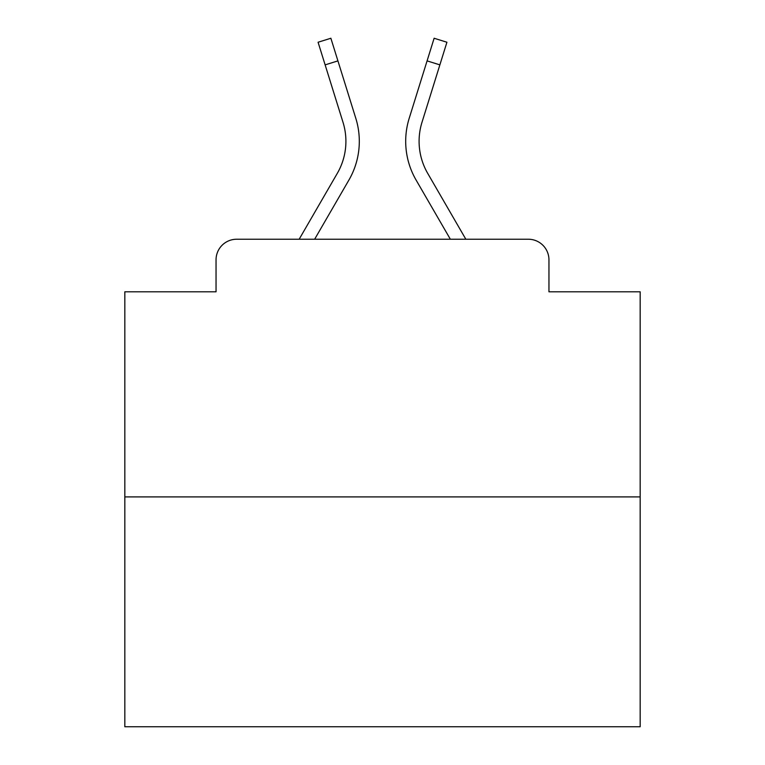 <?xml version="1.0" encoding="UTF-8"?>
<svg xmlns="http://www.w3.org/2000/svg" width="765" height="765" viewBox="0 0 765 765"><rect width="100%" height="100%" fill="white"/><g stroke="black" fill="none" stroke-linecap="round" stroke-linejoin="round"><path stroke-width="1.15" d="M216.046 259.851L216.046 291.8L216.046 259.851A20.617 20.617 0 0 1 236.662 239.235L299.163 239.235L337.308 173.339A63.906 63.906 0 0 0 343.016 122.324L318.077 42.238L330.872 38.25L355.811 118.336A77.303 77.303 0 0 1 348.907 180.052L314.645 239.235M640.171 496.906L124.829 496.906L124.829 726.75L640.171 726.75L640.171 291.8L548.954 291.8L548.954 259.851A20.617 20.617 0 0 0 528.338 239.235L236.662 239.235M124.829 496.906L124.829 291.8L216.046 291.8M439.865 64.872L427.08 60.884L434.128 38.25L446.923 42.238L421.984 122.324A63.906 63.906 0 0 0 427.692 173.339A63.906 63.906 0 0 1 421.984 122.324A63.906 63.906 0 0 0 427.692 173.339A63.906 63.906 0 0 1 421.984 122.324A63.906 63.906 0 0 0 427.692 173.339A63.906 63.906 0 0 1 421.984 122.324A63.906 63.906 0 0 0 427.692 173.339A63.906 63.906 0 0 1 421.984 122.324A63.906 63.906 0 0 0 427.692 173.339A63.906 63.906 0 0 1 421.984 122.324A63.906 63.906 0 0 0 427.692 173.339A63.906 63.906 0 0 1 421.984 122.324A63.906 63.906 0 0 0 427.692 173.339A63.906 63.906 0 0 1 421.984 122.324A63.906 63.906 0 0 0 427.692 173.339A63.906 63.906 0 0 1 421.984 122.324A63.906 63.906 0 0 0 427.692 173.339A63.906 63.906 0 0 1 421.984 122.324A63.906 63.906 0 0 0 427.692 173.339A63.906 63.906 0 0 1 421.984 122.324A63.906 63.906 0 0 0 427.692 173.339A63.906 63.906 0 0 1 421.984 122.324A63.906 63.906 0 0 0 427.692 173.339A63.906 63.906 0 0 1 421.984 122.324A63.906 63.906 0 0 0 427.692 173.339A63.906 63.906 0 0 1 421.984 122.324A63.906 63.906 0 0 0 427.692 173.339A63.906 63.906 0 0 1 421.984 122.324A63.906 63.906 0 0 0 427.692 173.339A63.906 63.906 0 0 1 421.984 122.324A63.906 63.906 0 0 0 427.692 173.339A63.906 63.906 0 0 1 421.984 122.324A63.906 63.906 0 0 0 427.692 173.339A63.906 63.906 0 0 1 421.984 122.324A63.906 63.906 0 0 0 427.692 173.339A63.906 63.906 0 0 1 421.984 122.324A63.906 63.906 0 0 0 427.692 173.339A63.906 63.906 0 0 1 421.984 122.324A63.906 63.906 0 0 0 427.692 173.339A63.906 63.906 0 0 1 421.984 122.324A63.906 63.906 0 0 0 427.692 173.339A63.906 63.906 0 0 1 421.984 122.324A63.906 63.906 0 0 0 427.692 173.339L465.837 239.235L528.338 239.235M548.954 291.8L548.954 259.851M427.08 60.884L409.189 118.336A77.303 77.303 0 0 0 416.093 180.052L450.356 239.235M337.92 60.884L355.811 118.336L337.92 60.884L355.811 118.336L337.92 60.884L355.811 118.336L337.92 60.884L355.811 118.336L337.92 60.884L355.811 118.336L337.92 60.884L355.811 118.336L337.92 60.884L355.811 118.336L337.92 60.884L355.811 118.336L337.92 60.884L355.811 118.336L337.92 60.884L355.811 118.336L337.92 60.884L355.811 118.336L337.92 60.884L355.811 118.336L337.92 60.884L355.811 118.336L337.92 60.884L355.811 118.336L337.92 60.884L355.811 118.336L337.92 60.884L355.811 118.336L337.92 60.884L355.811 118.336L337.92 60.884L355.811 118.336L337.92 60.884L355.811 118.336L337.92 60.884L355.811 118.336L337.92 60.884L355.811 118.336L337.92 60.884L325.135 64.872M337.308 173.339A63.906 63.906 0 0 0 343.016 122.324"/></g></svg>
